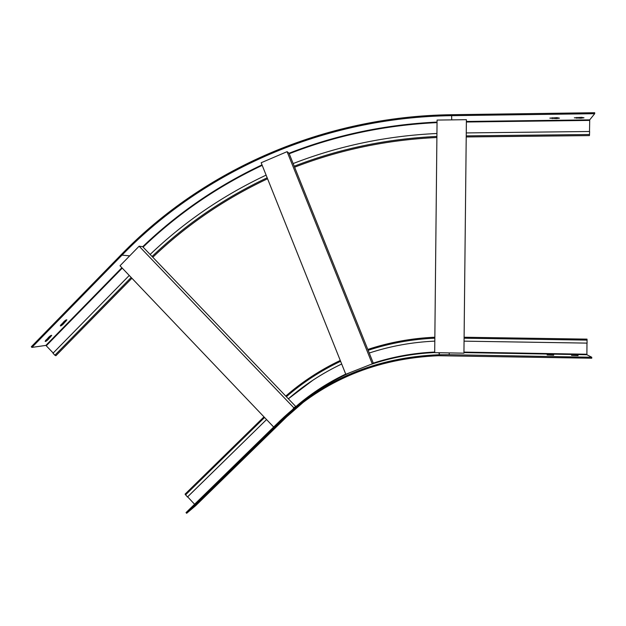 <?xml version="1.0" encoding="UTF-8"?>
<svg xmlns="http://www.w3.org/2000/svg" width="626" height="626" viewBox="0 0 626 626"><rect width="100%" height="100%" fill="white"/><g stroke="black" fill="none" stroke-linecap="round" stroke-linejoin="round"><path stroke-width="0.94" d="M437.073 120.075L434.694 352.649L463.936 353.166L466.401 119.683L437.073 120.075M464.062 341.154L587.094 343.111L587.008 339.128M466.26 132.923L589.622 131.499L589.434 135.599L466.221 136.953M434.812 341.123C412.19 342.14 390.327 346.108 369.23 353.025L294.22 166.219C339.394 148.698 386.954 138.776 436.901 136.445M341.686 364.011C322.21 373.268 304.432 384.865 288.359 398.801L152.055 256.48C185.695 224.335 224.061 198.106 267.169 177.784M449.304 352.907L449.147 354.715L591.758 357.243L591.75 358.221L438.372 355.724C376.296 358.401 323.744 380.311 280.73 421.454L186.665 513.289L195.695 505.659L286.669 416.853L304.416 401.305M449.147 354.715L439.108 354.746C376.476 357.266 323.462 379.278 280.08 420.774L186.032 512.608L186.665 513.289M312.93 380.178L288.375 398.817M578.08 355.278L571.53 355.365L578.072 355.623M553.674 354.848L547.108 354.942L553.666 355.2M586.977 343.111L586.891 354.739L591.758 357.243M185.139 494.086L187.417 497.005L266.551 419.569L187.643 496.833L194.584 504.259M199.655 501.449L203.591 497.56L199.569 501.363M215.438 486.042L219.421 482.106L215.352 485.956M369.23 353.025L373.221 362.97L372.274 363.855L345.795 374.27L261.159 162.752L287.084 151.664L372.274 363.855M288.359 398.801L295.691 406.446L293.86 407.823L139.129 246.206L120.012 265.76L273.672 427.034M292.882 409.185L295.691 406.446M287.084 151.664L288.993 153.198L294.22 166.219M293.148 163.558C338.658 145.874 386.586 135.85 436.932 133.494M139.129 246.206L142.642 246.652L152.055 256.48M292.702 409.341L295.042 407.057L293.438 408.262M150.13 254.469C184.005 222.066 222.668 195.617 266.113 175.124M121.389 254.485C204.099 169.388 323.798 116.373 451.643 114.707L594.7 112.711L594.684 113.697L451.636 115.669C324.049 117.32 204.577 170.217 122.007 255.134L31.91 347.407L31.3 346.757L121.389 254.485M50.722 335.591L45.534 340.536M65.902 320.05L60.699 325.035M48.155 339.55C46.574 341.037 45.565 341.647 45.142 341.366L48.703 337.218C50.283 335.732 51.285 335.129 51.708 335.403L48.155 339.55L47.553 338.909M63.289 324.065C61.724 325.536 60.738 326.138 60.323 325.856L63.922 321.647C65.48 320.176 66.473 319.581 66.88 319.87L63.289 324.065L62.694 323.431M53.202 353.025L45.886 345.403L31.91 347.407M589.504 131.499L589.708 119.856L594.684 113.697M129.253 275.463L53.007 353.22L54.885 355.232L55.886 355.732L131.906 278.249M580.889 118.22L584.011 117.805L581.554 117.336L574.332 117.805L580.889 118.22L580.897 117.352M556.412 118.549L559.448 118.142L556.944 117.672L549.839 118.126L556.412 118.549L556.42 117.672M464.093 338.204L587.125 340.114M466.229 135.881L589.59 134.504M434.843 338.181C411.83 339.206 389.591 343.251 368.143 350.31M340.607 361.304C320.778 370.725 302.702 382.525 286.364 396.712M439.444 353.307L438.951 353.314M280.73 421.454L286.669 416.853M370.608 364.504C391.203 357.556 412.557 353.565 434.694 352.54C412.534 353.565 391.148 357.571 370.537 364.535M350.153 372.556C333.846 379.927 318.72 389.036 304.76 399.873M434.694 352.047C413.41 353.033 392.823 356.757 372.94 363.229M345.724 374.09C326.389 383.339 308.837 394.983 293.062 409.036M463.944 352.594L586.891 354.739M463.944 352.102L586.844 354.23M264.571 417.487L185.476 494.931M451.714 119.879L451.636 115.669M142.705 246.722C177.51 213.286 217.277 186 262.004 164.865M289.016 153.26C335.833 134.942 385.178 124.551 437.05 122.078M129.684 255.862L122.007 255.134M143.08 247.113C177.831 213.716 217.543 186.47 262.2 165.358M289.212 153.753C335.966 135.459 385.248 125.083 437.042 122.618M121.874 267.725L45.886 345.403M122.25 268.116L46.347 345.693M466.378 122.007L589.637 120.403M131.163 277.467L54.885 355.232M65.824 321.482L65.221 320.841M50.675 336.976L50.072 336.334M466.386 121.467L589.708 119.856M552.343 118.604L552.359 117.735M576.796 118.275L576.812 117.414M439.577 352.735L439.108 354.746M304.518 400.053C318.509 389.161 333.689 380.005 350.059 372.595M434.851 337.211C411.712 338.243 389.356 342.32 367.791 349.441M340.262 360.451C320.34 369.927 302.17 381.805 285.769 396.086M286.692 416.791L303.68 401.845M464.101 337.234L587.024 339.128M263.984 416.869L185.053 494.164M152.799 257.263C186.329 225.203 224.585 199.037 267.56 178.762M294.611 167.197C339.66 149.731 387.087 139.833 436.893 137.517"/></g></svg>
